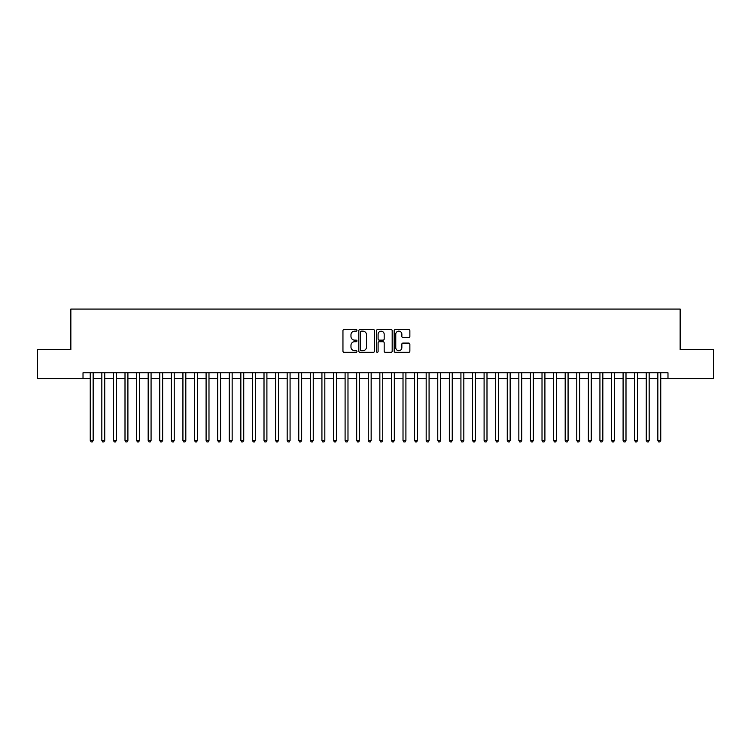 <?xml version="1.0" encoding="UTF-8"?>
<svg xmlns="http://www.w3.org/2000/svg" width="751" height="751" viewBox="0 0 751 751"><rect width="100%" height="100%" fill="white"/><g stroke="black" fill="none" stroke-linecap="round" stroke-linejoin="round"><path stroke-width="1.13" d="M356.969 330.346A0.798 0.798 0 0 0 356.171 329.558L344.089 329.558A1.136 1.136 0 0 0 342.954 330.693L342.954 351.158A1.136 1.136 0 0 0 344.089 352.294L356.171 352.294A0.798 0.798 0 0 0 356.969 351.496A0.798 0.798 0 0 0 356.171 350.698L354.603 350.698A3.642 3.642 0 0 1 350.97 347.065L350.97 345.357A3.642 3.642 0 0 1 354.603 341.714L356.171 341.714A0.798 0.798 0 0 0 356.969 340.926A0.798 0.798 0 0 0 356.171 340.128L354.603 340.128A3.642 3.642 0 0 1 350.97 336.486L350.97 334.786A3.642 3.642 0 0 1 354.603 331.144L356.171 331.144A0.798 0.798 0 0 0 356.969 330.346M408.732 337.565A1.136 1.136 0 0 0 409.868 336.429L409.868 330.693A1.136 1.136 0 0 0 408.732 329.558L395.308 329.558A1.136 1.136 0 0 0 394.172 330.693L394.172 351.158A1.136 1.136 0 0 0 395.308 352.294L408.732 352.294A1.136 1.136 0 0 0 409.868 351.158L409.868 344.221A1.136 1.136 0 0 0 408.732 343.085L402.987 343.085A1.136 1.136 0 0 0 401.851 344.221L401.851 347.657A3.042 3.042 0 0 1 398.809 350.698A3.042 3.042 0 0 1 395.768 347.657L395.768 334.186A3.042 3.042 0 0 1 398.809 331.144A3.042 3.042 0 0 1 401.851 334.186L401.851 336.429A1.136 1.136 0 0 0 402.987 337.565L408.732 337.565M83.014 378.57L37.55 378.57L37.55 349.609L70.857 349.609L70.857 309.065L680.143 309.065L680.143 349.609L713.45 349.609L713.45 378.57L667.986 378.57L667.986 372.778L83.014 372.778L83.014 378.57L90.251 378.57M374.505 330.693A1.136 1.136 0 0 0 373.369 329.558L359.954 329.558A1.136 1.136 0 0 0 358.818 330.693L358.818 351.158A1.136 1.136 0 0 0 359.954 352.294L373.369 352.294A1.136 1.136 0 0 0 374.505 351.158L374.505 330.693M377.631 329.558L391.046 329.558A1.136 1.136 0 0 1 392.182 330.693L392.182 351.158A1.136 1.136 0 0 1 391.046 352.294L385.31 352.294A1.136 1.136 0 0 1 384.174 351.158L384.174 342.86A1.136 1.136 0 0 0 383.029 341.714L379.227 341.714A1.136 1.136 0 0 0 378.091 342.86L378.091 351.496A0.798 0.798 0 0 1 377.293 352.294A0.798 0.798 0 0 1 376.495 351.496L376.495 330.693A1.136 1.136 0 0 1 377.631 329.558M93.152 378.57L101.836 378.57M104.736 378.57L113.42 378.57M116.321 378.57L125.004 378.57M127.905 378.57L136.588 378.57M139.489 378.57L148.172 378.57M151.073 378.57L159.756 378.57M162.648 378.57L171.341 378.57M174.232 378.57L182.925 378.57M185.816 378.57L194.509 378.57M197.4 378.57L206.093 378.57M208.985 378.57L217.677 378.57M220.569 378.57L229.262 378.57M232.153 378.57L240.846 378.57M243.737 378.57L252.42 378.57M255.321 378.57L264.005 378.57M266.905 378.57L275.589 378.57M278.49 378.57L287.173 378.57M290.074 378.57L298.757 378.57M301.658 378.57L310.341 378.57M313.242 378.57L321.926 378.57M324.826 378.57L333.51 378.57M336.401 378.57L345.094 378.57M347.985 378.57L356.678 378.57M359.569 378.57L368.262 378.57M371.154 378.57L379.846 378.57M382.738 378.57L391.431 378.57M394.322 378.57L403.015 378.57M405.906 378.57L414.599 378.57M417.49 378.57L426.174 378.57M429.074 378.57L437.758 378.57M440.659 378.57L449.342 378.57M452.243 378.57L460.926 378.57M463.827 378.57L472.51 378.57M475.411 378.57L484.095 378.57M486.995 378.57L495.679 378.57M498.58 378.57L507.263 378.57M510.154 378.57L518.847 378.57M521.738 378.57L530.431 378.57M533.323 378.57L542.015 378.57M544.907 378.57L553.6 378.57M556.491 378.57L565.184 378.57M568.075 378.57L576.768 378.57M579.659 378.57L588.352 378.57M591.244 378.57L599.927 378.57M602.828 378.57L611.511 378.57M614.412 378.57L623.095 378.57M625.996 378.57L634.679 378.57M637.58 378.57L646.264 378.57M649.164 378.57L657.848 378.57M660.749 378.57L667.986 378.57M361.203 331.144A0.798 0.798 0 0 0 360.405 331.942L360.405 349.91A0.798 0.798 0 0 0 361.203 350.698L362.855 350.698A3.642 3.642 0 0 0 366.488 347.065L366.488 334.786A3.642 3.642 0 0 0 362.855 331.144L361.203 331.144M384.174 334.242A3.042 3.042 0 0 0 381.132 331.2A3.042 3.042 0 0 0 378.091 334.242L378.091 338.992A1.136 1.136 0 0 0 379.227 340.128L383.029 340.128A1.136 1.136 0 0 0 384.174 338.992L384.174 334.242M93.152 372.778L93.152 440.424L90.251 440.424L90.251 372.778M93.152 440.424L92.279 441.935L91.124 441.935L90.251 440.424M104.736 372.778L104.736 440.424L101.836 440.424L101.836 372.778M104.736 440.424L103.863 441.935L102.709 441.935L101.836 440.424M116.321 372.778L116.321 440.424L113.42 440.424L113.42 372.778M116.321 440.424L115.447 441.935L114.293 441.935L113.42 440.424M127.905 372.778L127.905 440.424L125.004 440.424L125.004 372.778M127.905 440.424L127.032 441.935L125.877 441.935L125.004 440.424M139.489 372.778L139.489 440.424L136.588 440.424L136.588 372.778M139.489 440.424L138.616 441.935L137.461 441.935L136.588 440.424M151.073 372.778L151.073 440.424L148.172 440.424L148.172 372.778M151.073 440.424L150.2 441.935L149.045 441.935L148.172 440.424M162.648 372.778L162.648 440.424L159.756 440.424L159.756 372.778M162.648 440.424L161.784 441.935L160.63 441.935L159.756 440.424M174.232 372.778L174.232 440.424L171.341 440.424L171.341 372.778M174.232 440.424L173.368 441.935L172.204 441.935L171.341 440.424M185.816 372.778L185.816 440.424L182.925 440.424L182.925 372.778M185.816 440.424L184.953 441.935L183.788 441.935L182.925 440.424M197.4 372.778L197.4 440.424L194.509 440.424L194.509 372.778M197.4 440.424L196.537 441.935L195.373 441.935L194.509 440.424M208.985 372.778L208.985 440.424L206.093 440.424L206.093 372.778M208.985 440.424L208.121 441.935L206.957 441.935L206.093 440.424M220.569 372.778L220.569 440.424L217.677 440.424L217.677 372.778M220.569 440.424L219.705 441.935L218.541 441.935L217.677 440.424M232.153 372.778L232.153 440.424L229.262 440.424L229.262 372.778M232.153 440.424L231.289 441.935L230.125 441.935L229.262 440.424M243.737 372.778L243.737 440.424L240.846 440.424L240.846 372.778M243.737 440.424L242.864 441.935L241.709 441.935L240.846 440.424M255.321 372.778L255.321 440.424L252.42 440.424L252.42 372.778M255.321 440.424L254.448 441.935L253.294 441.935L252.42 440.424M266.905 372.778L266.905 440.424L264.005 440.424L264.005 372.778M266.905 440.424L266.032 441.935L264.878 441.935L264.005 440.424M278.49 372.778L278.49 440.424L275.589 440.424L275.589 372.778M278.49 440.424L277.617 441.935L276.462 441.935L275.589 440.424M290.074 372.778L290.074 440.424L287.173 440.424L287.173 372.778M290.074 440.424L289.201 441.935L288.046 441.935L287.173 440.424M301.658 372.778L301.658 440.424L298.757 440.424L298.757 372.778M301.658 440.424L300.785 441.935L299.63 441.935L298.757 440.424M313.242 372.778L313.242 440.424L310.341 440.424L310.341 372.778M313.242 440.424L312.369 441.935L311.214 441.935L310.341 440.424M324.826 372.778L324.826 440.424L321.926 440.424L321.926 372.778M324.826 440.424L323.953 441.935L322.799 441.935L321.926 440.424M336.401 372.778L336.401 440.424L333.51 440.424L333.51 372.778M336.401 440.424L335.537 441.935L334.383 441.935L333.51 440.424M347.985 372.778L347.985 440.424L345.094 440.424L345.094 372.778M347.985 440.424L347.122 441.935L345.958 441.935L345.094 440.424M359.569 372.778L359.569 440.424L356.678 440.424L356.678 372.778M359.569 440.424L358.706 441.935L357.542 441.935L356.678 440.424M371.154 372.778L371.154 440.424L368.262 440.424L368.262 372.778M371.154 440.424L370.29 441.935L369.126 441.935L368.262 440.424M382.738 372.778L382.738 440.424L379.846 440.424L379.846 372.778M382.738 440.424L381.874 441.935L380.71 441.935L379.846 440.424M394.322 372.778L394.322 440.424L391.431 440.424L391.431 372.778M394.322 440.424L393.458 441.935L392.294 441.935L391.431 440.424M405.906 372.778L405.906 440.424L403.015 440.424L403.015 372.778M405.906 440.424L405.042 441.935L403.878 441.935L403.015 440.424M417.49 372.778L417.49 440.424L414.599 440.424L414.599 372.778M417.49 440.424L416.617 441.935L415.463 441.935L414.599 440.424M429.074 372.778L429.074 440.424L426.174 440.424L426.174 372.778M429.074 440.424L428.201 441.935L427.047 441.935L426.174 440.424M440.659 372.778L440.659 440.424L437.758 440.424L437.758 372.778M440.659 440.424L439.786 441.935L438.631 441.935L437.758 440.424M452.243 372.778L452.243 440.424L449.342 440.424L449.342 372.778M452.243 440.424L451.37 441.935L450.215 441.935L449.342 440.424M463.827 372.778L463.827 440.424L460.926 440.424L460.926 372.778M463.827 440.424L462.954 441.935L461.799 441.935L460.926 440.424M475.411 372.778L475.411 440.424L472.51 440.424L472.51 372.778M475.411 440.424L474.538 441.935L473.383 441.935L472.51 440.424M486.995 372.778L486.995 440.424L484.095 440.424L484.095 372.778M486.995 440.424L486.122 441.935L484.968 441.935L484.095 440.424M498.58 372.778L498.58 440.424L495.679 440.424L495.679 372.778M498.58 440.424L497.706 441.935L496.552 441.935L495.679 440.424M510.154 372.778L510.154 440.424L507.263 440.424L507.263 372.778M510.154 440.424L509.291 441.935L508.136 441.935L507.263 440.424M521.738 372.778L521.738 440.424L518.847 440.424L518.847 372.778M521.738 440.424L520.875 441.935L519.711 441.935L518.847 440.424M533.323 372.778L533.323 440.424L530.431 440.424L530.431 372.778M533.323 440.424L532.459 441.935L531.295 441.935L530.431 440.424M544.907 372.778L544.907 440.424L542.015 440.424L542.015 372.778M544.907 440.424L544.043 441.935L542.879 441.935L542.015 440.424M556.491 372.778L556.491 440.424L553.6 440.424L553.6 372.778M556.491 440.424L555.627 441.935L554.463 441.935L553.6 440.424M568.075 372.778L568.075 440.424L565.184 440.424L565.184 372.778M568.075 440.424L567.212 441.935L566.047 441.935L565.184 440.424M579.659 372.778L579.659 440.424L576.768 440.424L576.768 372.778M579.659 440.424L578.796 441.935L577.632 441.935L576.768 440.424M591.244 372.778L591.244 440.424L588.352 440.424L588.352 372.778M591.244 440.424L590.37 441.935L589.216 441.935L588.352 440.424M602.828 372.778L602.828 440.424L599.927 440.424L599.927 372.778M602.828 440.424L601.955 441.935L600.8 441.935L599.927 440.424M614.412 372.778L614.412 440.424L611.511 440.424L611.511 372.778M614.412 440.424L613.539 441.935L612.384 441.935L611.511 440.424M625.996 372.778L625.996 440.424L623.095 440.424L623.095 372.778M625.996 440.424L625.123 441.935L623.968 441.935L623.095 440.424M637.58 372.778L637.58 440.424L634.679 440.424L634.679 372.778M637.58 440.424L636.707 441.935L635.553 441.935L634.679 440.424M649.164 372.778L649.164 440.424L646.264 440.424L646.264 372.778M649.164 440.424L648.291 441.935L647.137 441.935L646.264 440.424M660.749 372.778L660.749 440.424L657.848 440.424L657.848 372.778M660.749 440.424L659.876 441.935L658.721 441.935L657.848 440.424"/></g></svg>
